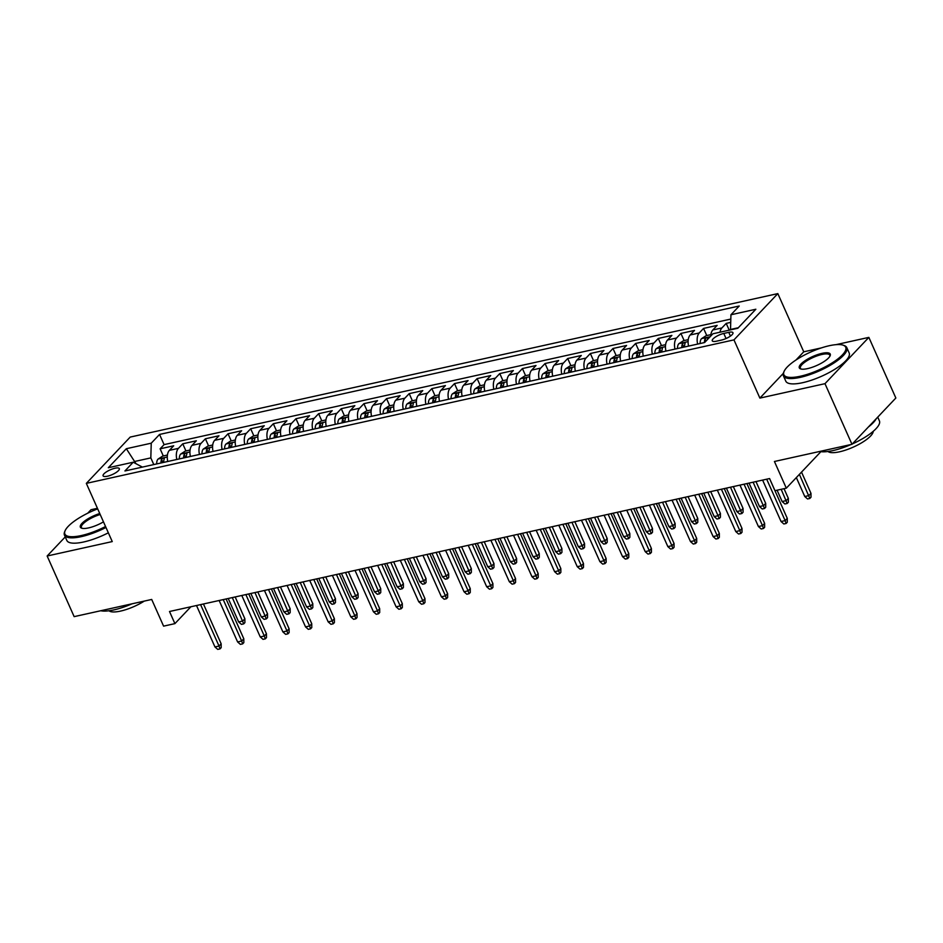 <?xml version="1.0" encoding="UTF-8"?>
<svg xmlns="http://www.w3.org/2000/svg" width="943" height="943" viewBox="0 0 943 943"><rect width="100%" height="100%" fill="white"/><g stroke="black" fill="none" stroke-linecap="round" stroke-linejoin="round"><path stroke-width="1.41" d="M107.419 476.227A8.876 2.581 -24 0 0 115.883 472.643A8.876 2.581 -24 0 0 119.325 468.612A8.876 2.581 -24 0 0 114.999 468.223A8.876 2.581 -24 0 0 106.535 471.795A8.876 2.581 -24 0 0 103.093 475.838A8.876 2.581 -24 0 0 107.419 476.227M97.435 508.301L91.023 509.715L87.699 513.216M777.834 293.603L130.205 437.08L86.332 483.37L733.96 339.881L777.834 293.603L803.754 351.81L795.998 359.99M783.315 373.369L759.881 398.099L824.984 383.671L868.857 337.382L836.087 344.643M821.365 347.908L803.754 351.81M868.857 337.382L895.85 398.017L851.977 444.306L774.427 461.492L786.309 488.168L820.905 451.662M65.256 536.897L47.15 556.005L74.143 616.639L151.705 599.453L163.587 626.14L174.903 623.629L190.887 606.762M824.984 383.671L851.977 444.306M730.719 322.388L726.216 323.39L729.234 330.156M710.751 336.062A11.104 6.094 -102.5 0 1 712.837 329.967L717.163 325.394L703.572 328.412L706.755 335.555M688.579 346.081A11.104 6.094 77.5 0 1 690.193 334.977L694.519 330.415L680.929 333.421L684.111 340.564M665.935 351.102A11.104 6.094 77.5 0 1 667.55 339.999L671.876 335.425L658.285 338.443L661.467 345.586M643.291 356.124A11.104 6.094 77.5 0 1 644.906 345.008L649.232 340.447L635.641 343.452L638.824 350.607M620.647 361.134A11.104 6.094 77.5 0 1 622.262 350.03L626.588 345.468L612.997 348.474L616.18 355.617M598.003 366.155A11.104 6.094 77.5 0 1 599.607 355.051L603.944 350.478L590.353 353.495L593.536 360.639M575.36 371.165A11.104 6.094 77.5 0 1 576.963 360.061L581.301 355.499L567.71 358.505L570.892 365.648M552.716 376.186A11.104 6.094 77.5 0 1 554.319 365.082L558.645 360.521L545.066 363.526L548.248 370.67M530.072 381.208A11.104 6.094 77.5 0 1 531.675 370.104L536.001 365.53L522.422 368.548L525.605 375.691M507.428 386.217A11.104 6.094 77.5 0 1 509.031 375.114L513.357 370.552L499.778 373.558L502.961 380.701M484.785 391.239A11.104 6.094 77.5 0 1 486.388 380.135L490.714 375.562L477.134 378.579L480.317 385.722M462.141 396.249A11.104 6.094 77.5 0 1 463.744 385.145L468.07 380.583L454.491 383.589L457.673 390.732M439.497 401.27A11.104 6.094 77.5 0 1 441.1 390.166L445.426 385.604L431.847 388.61L435.018 395.754M416.841 406.292A11.104 6.094 77.5 0 1 418.456 395.188L422.782 390.614L409.203 393.632L412.374 400.775M394.198 411.301A11.104 6.094 77.5 0 1 395.812 400.197L400.138 395.636L386.559 398.641L389.73 405.785M371.554 416.323A11.104 6.094 77.5 0 1 373.169 405.219L377.495 400.645L363.904 403.663L367.086 410.806M348.91 421.344A11.104 6.094 77.5 0 1 350.525 410.229L354.851 405.667L341.26 408.673L344.443 415.828M326.266 426.354A11.104 6.094 77.5 0 1 327.881 415.25L332.207 410.688L318.616 413.694L321.799 420.837M303.622 431.375A11.104 6.094 77.5 0 1 305.237 420.272L309.563 415.698L295.972 418.716L299.155 425.859M280.979 436.385A11.104 6.094 77.5 0 1 282.594 425.281L286.92 420.719L273.329 423.725L276.511 430.868M258.335 441.407A11.104 6.094 77.5 0 1 259.95 430.303L264.276 425.741L250.685 428.747L253.867 435.89M235.691 446.428A11.104 6.094 77.5 0 1 237.306 435.312L241.632 430.751L228.041 433.768L231.224 440.911M213.047 451.438A11.104 6.094 77.5 0 1 214.662 440.334L218.988 435.772L205.397 438.778L208.58 445.921M190.403 456.459A11.104 6.094 77.5 0 1 192.018 445.355L196.344 440.782L182.753 443.799L185.936 450.943M786.309 488.168L774.981 490.678L769.582 478.549L169.504 611.5L174.903 623.629M728.774 332.337L723.788 333.445A8.605 2.499 -24 0 0 715.584 336.91A8.605 2.499 -24 0 0 712.26 340.812A8.605 2.499 -24 0 0 716.444 341.201L721.419 340.093A8.605 2.499 -24 0 0 729.623 336.627A8.605 2.499 -24 0 0 732.959 332.714A8.605 2.499 -24 0 0 728.774 332.337L730.436 336.073M142.369 467.103L133.222 462.211L124.924 470.97L704.621 342.533L712.92 333.775L737.827 328.258L755.85 309.245L730.943 314.762L739.241 306.004L159.544 434.44L151.245 443.186L150.821 457.897L134.979 461.41L133.894 462.553M133.222 462.211L108.315 467.728L126.338 448.715L151.245 443.186M720.016 332.207A11.104 6.094 -102.5 0 1 721.89 327.952L726.216 323.39M730.813 319.064L164.082 444.624L160.11 448.809L163.292 455.952M167.76 461.469A11.104 6.094 77.5 0 1 169.375 450.365L173.701 445.803L160.11 448.809M176.812 459.465A11.104 6.094 -102.5 0 1 178.427 448.361L182.753 443.799M199.456 454.455A11.104 6.094 -102.5 0 1 201.071 443.34L205.397 438.778M222.1 449.434A11.104 6.094 -102.5 0 1 223.715 438.33L228.041 433.768M244.756 444.412A11.104 6.094 -102.5 0 1 246.359 433.309L250.685 428.747M267.399 439.403A11.104 6.094 -102.5 0 1 269.003 428.299L273.329 423.725M290.043 434.381A11.104 6.094 -102.5 0 1 291.646 423.277L295.972 418.716M312.687 429.36A11.104 6.094 -102.5 0 1 314.29 418.256L318.616 413.694M335.331 424.35A11.104 6.094 -102.5 0 1 336.934 413.246L341.26 408.673M357.975 419.329A11.104 6.094 -102.5 0 1 359.578 408.225L363.904 403.663M380.618 414.319A11.104 6.094 -102.5 0 1 382.221 403.215L386.559 398.641M403.262 409.297A11.104 6.094 -102.5 0 1 404.865 398.194L409.203 393.632M425.906 404.276A11.104 6.094 -102.5 0 1 427.509 393.172L431.847 388.61M448.55 399.266A11.104 6.094 -102.5 0 1 450.165 388.162L454.491 383.589M471.194 394.245A11.104 6.094 -102.5 0 1 472.808 383.141L477.134 378.579M493.837 389.235A11.104 6.094 -102.5 0 1 495.452 378.119L499.778 373.558M516.481 384.214A11.104 6.094 -102.5 0 1 518.096 373.11L522.422 368.548M539.125 379.192A11.104 6.094 -102.5 0 1 540.74 368.088L545.066 363.526M561.769 374.182A11.104 6.094 -102.5 0 1 563.384 363.079L567.71 358.505M584.412 369.161A11.104 6.094 -102.5 0 1 586.027 358.057L590.353 353.495M607.056 364.139A11.104 6.094 -102.5 0 1 608.671 353.036L612.997 348.474M629.7 359.13A11.104 6.094 -102.5 0 1 631.315 348.026L635.641 343.452M652.344 354.108A11.104 6.094 -102.5 0 1 653.959 343.004L658.285 338.443M674.988 349.099A11.104 6.094 -102.5 0 1 676.602 337.995L680.929 333.421M697.631 344.077A11.104 6.094 -102.5 0 1 699.246 332.973L703.572 328.412M738.322 327.74L730.519 329.461L730.943 314.762M759.881 398.099L733.96 339.881M47.15 556.005L112.252 541.577L86.332 483.37M135.957 463.626L126.338 448.715M153.792 464.569L150.821 457.897M164.082 444.624L159.544 434.44M766.694 479.197L785.142 520.619L787.275 518.367L787.299 522.222L786.108 523.483L785.142 520.619L781.063 521.526L762.616 480.093M787.275 518.367L769.547 478.561M786.108 523.483L783.845 523.978L781.063 521.526M810.98 493.354L811.004 497.209L809.825 498.458L807.562 498.965L804.768 496.513L808.846 495.605L810.98 493.354L801.526 472.113M809.825 498.458L799.393 474.364M804.768 496.513L796.34 477.571M800.312 376.245A33.854 9.843 -24 0 0 836.335 360.073A33.854 9.843 -24 0 0 843.03 345.138A33.854 9.843 -24 0 0 829.251 345.727A33.854 9.843 -24 0 0 784.105 371.377A33.854 9.843 -24 0 0 800.312 376.245M843.03 345.138L844.044 345.48A34.691 10.078 156 0 1 846.79 347.602A34.691 10.078 156 0 1 833.376 363.373A34.691 10.078 156 0 1 800.289 377.353A34.691 10.078 156 0 1 783.421 375.821A34.691 10.078 156 0 1 783.668 372.355L784.105 371.377M807.55 368.619A16.927 4.915 156 0 1 800.654 368.913A16.927 4.915 156 0 1 804.002 361.44A16.927 4.915 156 0 1 822.013 353.354A16.927 4.915 156 0 1 830.123 355.794A16.927 4.915 156 0 1 807.55 368.619M829.852 356.301A16.09 4.68 -24 0 0 829.805 355.169A16.09 4.68 -24 0 0 821.978 354.462A16.09 4.68 -24 0 0 806.63 360.945A16.09 4.68 -24 0 0 800.407 368.265A16.09 4.68 -24 0 0 801.22 369.055M877.744 417.124L879.406 420.861A34.691 10.078 156 0 1 852.319 443.953M851.034 444.518A34.691 10.078 156 0 1 832.893 450.601A34.691 10.078 156 0 1 819.703 451.461M876.236 418.716A34.691 10.078 156 0 1 868.397 426.979M873.206 431.34A24.978 7.261 156 0 1 839.529 451.803A24.978 7.261 156 0 1 827.978 451.485M846.79 347.602L849.171 352.941A34.691 10.078 156 0 1 835.746 368.701A34.691 10.078 156 0 1 802.658 382.693A34.691 10.078 156 0 1 785.79 381.161L783.421 375.821M97.683 508.866A33.854 9.843 -24 0 0 65.138 530.661A33.854 9.843 -24 0 0 81.357 535.541A33.854 9.843 -24 0 0 105.545 526.524M105.97 527.479A34.691 10.078 156 0 1 81.322 536.638A34.691 10.078 156 0 1 64.454 535.105A34.691 10.078 156 0 1 64.713 531.64L65.138 530.661M103.471 521.856A16.927 4.915 156 0 1 88.595 527.903A16.927 4.915 156 0 1 81.699 528.198A16.927 4.915 156 0 1 83.844 521.656A16.927 4.915 156 0 1 99.758 513.522M100.194 514.489A16.09 4.68 -24 0 0 81.44 527.55A16.09 4.68 -24 0 0 82.253 528.351M132.079 603.803A34.691 10.078 156 0 1 113.938 609.885A34.691 10.078 156 0 1 100.748 610.746M144.267 601.104A24.978 7.261 156 0 1 120.574 611.088A24.978 7.261 156 0 1 109.011 610.769M108.351 532.807A34.691 10.078 156 0 1 83.703 541.977A34.691 10.078 156 0 1 66.835 540.445L64.454 535.105M744.051 484.207L762.498 525.64L764.632 523.389L764.655 527.243L763.465 528.493L762.498 525.64L758.42 526.548L739.972 485.115M764.632 523.389L746.903 483.582M763.465 528.493L761.201 528.999L758.42 526.548M721.407 489.228L739.842 530.661L741.988 528.41L742.011 532.265L740.821 533.514L739.842 530.661L735.776 531.557L717.328 490.136M741.988 528.41L724.259 488.592M740.821 533.514L738.558 534.009L735.776 531.557M698.763 494.25L717.199 535.671L719.332 533.42L719.368 537.274L718.177 538.524L717.199 535.671L713.132 536.579L694.685 495.146M719.332 533.42L701.616 493.613M718.177 538.524L715.914 539.031L713.132 536.579M676.119 499.26L694.555 540.693L696.688 538.441L696.712 542.296L695.533 543.545L694.555 540.693L690.488 541.6L672.041 500.167M696.688 538.441L678.972 498.623M695.533 543.545L693.27 544.052L690.488 541.6M710.892 334.635L706.107 335.696L701.474 338.702A7.355 4.031 77.5 0 0 700.142 343.523M707.356 339.645A7.355 4.031 -102.5 0 1 707.733 338.384C707.568 337.217 706.661 337.417 705.022 338.985A7.355 4.031 77.5 0 0 704.445 342.568M788.336 498.364L788.36 502.218L787.181 503.479L784.918 503.975L782.124 501.523L786.203 500.627L788.336 498.364L784.022 488.674M787.181 503.479L781.169 489.311M782.124 501.523L777.091 490.207M688.249 339.657L683.463 340.718L678.83 343.712A7.355 4.031 77.5 0 0 677.498 348.533M684.524 346.989A7.355 4.031 -102.5 0 1 685.09 343.393C684.924 342.238 684.017 342.439 682.378 344.006A7.355 4.031 77.5 0 0 681.801 347.59M765.692 503.385L765.716 507.24L764.537 508.489L762.274 508.996L759.48 506.544L763.559 505.637L765.692 503.385L755.98 481.567M764.537 508.489L753.127 482.203M759.48 506.544L749.048 483.099M665.605 344.666L660.819 345.727L656.187 348.733A7.355 4.031 77.5 0 0 654.855 353.554M661.88 351.998A7.355 4.031 -102.5 0 1 662.446 348.415C662.281 347.26 661.373 347.46 659.735 349.016A7.355 4.031 77.5 0 0 659.157 352.599M743.049 508.407L743.072 512.261L741.893 513.511L739.63 514.006L736.837 511.554L740.915 510.658L743.049 508.407L733.336 486.588M741.893 513.511L730.483 487.213M736.837 511.554L726.405 488.12M642.949 349.688L638.175 350.749L633.543 353.755A7.355 4.031 77.5 0 0 632.211 358.576M639.236 357.02A7.355 4.031 -102.5 0 1 639.802 353.436C639.637 352.269 638.729 352.47 637.091 354.038A7.355 4.031 77.5 0 0 636.513 357.621M639.802 353.436L639.873 352.847M720.405 513.416L720.428 517.271L719.25 518.52L716.975 519.027L714.193 516.575L718.271 515.668L720.405 513.416L710.692 491.598M719.25 518.52L707.839 492.234M714.193 516.575L703.761 493.13M653.464 504.281L671.911 545.714L674.045 543.463L674.068 547.305L672.889 548.567L671.911 545.714L667.844 546.61L649.397 505.177M674.045 543.463L656.328 503.645M672.889 548.567L670.626 549.062L667.844 546.61M620.305 354.709L615.531 355.759L610.899 358.764A7.355 4.031 77.5 0 0 609.567 363.585M616.592 362.029A7.355 4.031 -102.5 0 1 617.158 358.446C616.993 357.291 616.085 357.491 614.447 359.047A7.355 4.031 77.5 0 0 613.869 362.631M697.761 518.438L697.785 522.292L696.606 523.542L694.331 524.049L691.549 521.597L695.628 520.689L697.761 518.438L688.048 496.619M696.606 523.542L685.196 497.244M691.549 521.597L681.117 498.152M630.82 509.291L649.267 550.724L651.401 548.472L651.424 552.327L650.246 553.576L649.267 550.724L645.201 551.631L626.753 510.198M651.401 548.472L633.684 508.666M650.246 553.576L647.982 554.083L645.201 551.631M597.662 359.719L592.888 360.78L588.255 363.786A7.355 4.031 77.5 0 0 586.923 368.607M593.949 367.051A7.355 4.031 -102.5 0 1 594.514 363.468C594.349 362.301 593.442 362.501 591.791 364.069A7.355 4.031 77.5 0 0 591.226 367.652M675.117 523.459L675.141 527.314L673.95 528.563L671.687 529.058L668.905 526.607L672.984 525.711L675.117 523.459L665.404 501.629M673.95 528.563L662.552 502.265M668.905 526.607L658.473 503.173M608.176 514.312L626.624 555.745L628.757 553.494L628.781 557.348L627.602 558.598L626.624 555.745L622.545 556.641L604.109 515.22M628.757 553.494L611.04 513.676M627.602 558.598L625.339 559.093L622.545 556.641M575.018 364.741L570.244 365.801L565.611 368.807A7.355 4.031 77.5 0 0 564.279 373.628M571.305 372.072A7.355 4.031 -102.5 0 1 571.871 368.489C571.706 367.322 570.798 367.522 569.148 369.09A7.355 4.031 77.5 0 0 568.582 372.674M571.871 368.489L571.941 367.9M652.473 528.469L652.497 532.323L651.307 533.573L649.043 534.08L646.261 531.628L650.34 530.72L652.473 528.469L642.761 506.65M651.307 533.573L639.908 507.287M646.261 531.628L635.83 508.183M585.532 519.334L603.98 560.755L606.113 558.504L606.137 562.358L604.958 563.608L603.98 560.755L599.901 561.663L581.466 520.23M606.113 558.504L588.397 518.697M604.958 563.608L602.695 564.114L599.901 561.663M552.374 369.75L547.6 370.811L542.968 373.817A7.355 4.031 77.5 0 0 541.636 378.638M548.661 377.082A7.355 4.031 -102.5 0 1 549.227 373.499C549.062 372.344 548.154 372.544 546.504 374.1A7.355 4.031 77.5 0 0 545.938 377.683M629.83 533.49L629.853 537.345L628.663 538.594L626.4 539.09L623.618 536.638L627.696 535.742L629.83 533.49L620.117 511.672M628.663 538.594L617.264 512.297M623.618 536.638L613.186 513.204M562.888 524.343L581.336 565.776L583.469 563.525L583.493 567.38L582.314 568.629L581.336 565.776L577.257 566.684L558.81 525.251M583.469 563.525L565.741 523.719M582.314 568.629L580.051 569.136L577.257 566.684M529.73 374.772L524.956 375.833L520.312 378.838A7.355 4.031 77.5 0 0 518.992 383.66M526.017 382.104A7.355 4.031 -102.5 0 1 526.583 378.52C526.418 377.353 525.51 377.554 523.86 379.121A7.355 4.031 77.5 0 0 523.294 382.705M607.186 538.5L607.209 542.355L606.019 543.616L603.756 544.111L600.974 541.659L605.052 540.752L607.186 538.5L597.473 516.681M606.019 543.616L594.62 517.318M600.974 541.659L590.542 518.226M540.245 529.365L558.692 570.798L560.826 568.546L560.849 572.401L559.67 573.65L558.692 570.798L554.614 571.694L536.166 530.261M560.826 568.546L543.097 528.728M559.67 573.65L557.396 574.146L554.614 571.694M507.086 379.793L502.313 380.842L497.668 383.848A7.355 4.031 77.5 0 0 496.348 388.669M503.373 387.113A7.355 4.031 -102.5 0 1 503.939 383.53C503.774 382.375 502.867 382.575 501.216 384.131A7.355 4.031 77.5 0 0 500.65 387.726M584.542 543.522L584.566 547.376L583.375 548.626L581.112 549.132L578.33 546.681L582.409 545.773L584.542 543.522L574.829 521.703M583.375 548.626L571.965 522.339M578.33 546.681L567.898 523.235M517.601 534.375L536.048 575.808L538.182 573.556L538.205 577.411L537.027 578.66L536.048 575.808L531.97 576.715L513.522 535.282M538.182 573.556L520.453 533.75M537.027 578.66L534.752 579.167L531.97 576.715M484.443 384.803L479.669 385.864L475.024 388.87A7.355 4.031 77.5 0 0 473.704 393.691M480.73 392.135A7.355 4.031 -102.5 0 1 481.295 388.551C481.13 387.396 480.223 387.597 478.572 389.153A7.355 4.031 77.5 0 0 478.007 392.736M561.898 548.543L561.922 552.398L560.731 553.647L558.468 554.142L555.686 551.69L559.765 550.795L561.898 548.543L552.185 526.724M560.731 553.647L549.321 527.349M555.686 551.69L545.254 528.257M494.957 539.396L513.405 580.829L515.538 578.578L515.562 582.432L514.371 583.682L513.405 580.829L509.326 581.725L490.879 540.304M515.538 578.578L497.81 538.759M514.371 583.682L512.108 584.177L509.326 581.725M461.799 389.824L457.025 390.885L452.381 393.891A7.355 4.031 77.5 0 0 451.06 398.712M458.074 397.156A7.355 4.031 -102.5 0 1 458.652 393.573C458.475 392.406 457.579 392.606 455.929 394.174A7.355 4.031 77.5 0 0 455.363 397.757M458.652 393.573L458.722 392.983M539.255 553.553L539.278 557.407L538.088 558.657L535.824 559.164L533.043 556.712L537.121 555.804L539.255 553.553L529.542 531.734M538.088 558.657L526.677 532.371M533.043 556.712L522.611 533.266M472.313 544.417L490.761 585.839L492.894 583.587L492.918 587.442L491.727 588.703L490.761 585.839L486.682 586.746L468.235 545.313M492.894 583.587L475.166 543.781M491.727 588.703L489.464 589.198L486.682 586.746M439.155 394.834L434.381 395.895L429.737 398.901A7.355 4.031 77.5 0 0 428.417 403.722M435.43 402.166A7.355 4.031 -102.5 0 1 436.008 398.583C435.831 397.427 434.935 397.628 433.285 399.184A7.355 4.031 77.5 0 0 432.719 402.767M516.611 558.574L516.634 562.429L515.444 563.678L513.181 564.185L510.399 561.733L514.477 560.826L516.611 558.574L506.898 536.756M515.444 563.678L504.034 537.38M510.399 561.733L499.967 538.288M449.67 549.427L468.117 590.86L470.251 588.609L470.274 592.463L469.084 593.713L468.117 590.86L464.039 591.768L445.591 550.335M470.251 588.609L452.522 548.802M469.084 593.713L466.82 594.22L464.039 591.768M416.511 399.856L411.726 400.916L407.093 403.922A7.355 4.031 77.5 0 0 405.773 408.743M412.786 407.187A7.355 4.031 -102.5 0 1 413.364 403.604C413.187 402.437 412.291 402.637 410.641 404.205A7.355 4.031 77.5 0 0 410.075 407.789M493.967 563.584L493.991 567.438L492.8 568.7L490.537 569.195L487.755 566.743L491.833 565.847L493.967 563.584L484.242 541.765M492.8 568.7L481.39 542.402M487.755 566.743L477.311 543.309M427.026 554.449L445.473 595.882L447.607 593.63L447.63 597.485L446.44 598.734L445.473 595.882L441.395 596.778L422.947 555.356M447.607 593.63L429.878 553.812M446.44 598.734L444.177 599.229L441.395 596.778M393.868 404.877L389.082 405.938L384.449 408.932A7.355 4.031 77.5 0 0 383.129 413.753M390.143 412.209A7.355 4.031 -102.5 0 1 390.72 408.614C390.543 407.459 389.636 407.659 387.997 409.215A7.355 4.031 77.5 0 0 387.432 412.81M471.323 568.605L471.347 572.46L470.156 573.709L467.893 574.216L465.111 571.764L469.19 570.857L471.323 568.605L461.599 546.787M470.156 573.709L458.746 547.423M465.111 571.764L454.667 548.319M404.382 559.47L422.829 600.891L424.963 598.64L424.987 602.494L423.796 603.744L422.829 600.891L418.751 601.799L400.304 560.366M424.963 598.64L407.235 558.834M423.796 603.744L421.533 604.251L418.751 601.799M371.224 409.887L366.438 410.948L361.806 413.953A7.355 4.031 77.5 0 0 360.485 418.775M367.499 417.219A7.355 4.031 -102.5 0 1 368.076 413.635C367.9 412.48 366.992 412.68 365.354 414.236A7.355 4.031 77.5 0 0 364.788 417.82M448.679 573.627L448.703 577.481L447.512 578.731L445.249 579.226L442.467 576.774L446.546 575.878L448.679 573.627L438.955 551.808M447.512 578.731L436.102 552.433M442.467 576.774L432.024 553.341M381.738 564.48L400.186 605.913L402.319 603.661L402.343 607.516L401.152 608.765L400.186 605.913L396.107 606.82L377.66 565.387M402.319 603.661L384.591 563.843M401.152 608.765L398.889 609.272L396.107 606.82M348.58 414.908L343.794 415.969L339.162 418.975A7.355 4.031 77.5 0 0 337.842 423.796M344.855 422.24A7.355 4.031 -102.5 0 1 345.421 418.657C345.256 417.49 344.348 417.69 342.71 419.258A7.355 4.031 77.5 0 0 342.144 422.841M345.421 418.657L345.503 418.067M426.036 578.637L426.059 582.491L424.869 583.741L422.605 584.247L419.824 581.796L423.89 580.888L426.036 578.637L416.311 556.818M424.869 583.741L413.458 557.454M419.824 581.796L409.38 558.35M359.094 569.501L377.542 610.934L379.675 608.671L379.699 612.526L378.508 613.787L377.542 610.934L373.463 611.83L355.016 570.397M379.675 608.671L361.947 568.865M378.508 613.787L376.245 614.282L373.463 611.83M325.936 419.93L321.15 420.979L316.518 423.985A7.355 4.031 77.5 0 0 315.198 428.806M322.211 427.25A7.355 4.031 -102.5 0 1 322.777 423.666C322.612 422.511 321.704 422.712 320.066 424.267A7.355 4.031 77.5 0 0 319.5 427.851M403.38 583.658L403.404 587.513L402.225 588.762L399.962 589.269L397.18 586.817L401.246 585.909L403.38 583.658L393.667 561.839M402.225 588.762L390.815 562.464M397.18 586.817L386.736 563.372M336.451 574.511L354.898 615.944L357.032 613.693L357.055 617.547L355.865 618.797L354.898 615.944L350.82 616.852L332.372 575.419M357.032 613.693L339.303 573.886M355.865 618.797L353.601 619.303L350.82 616.852M303.292 424.939L298.507 426L293.874 429.006A7.355 4.031 77.5 0 0 292.554 433.827M299.568 432.271A7.355 4.031 -102.5 0 1 300.133 428.688C299.968 427.521 299.061 427.721 297.422 429.289A7.355 4.031 77.5 0 0 296.856 432.872M380.736 588.68L380.76 592.534L379.581 593.784L377.318 594.279L374.536 591.827L378.603 590.931L380.736 588.68L371.023 566.849M379.581 593.784L368.171 567.486M374.536 591.827L364.092 568.393M313.807 579.532L332.254 620.965L334.388 618.714L334.411 622.569L333.221 623.818L332.254 620.965L328.176 621.861L309.728 580.44M334.388 618.714L316.659 578.896M333.221 623.818L330.958 624.313L328.176 621.861M280.649 429.961L275.863 431.022L271.23 434.028A7.355 4.031 77.5 0 0 269.91 438.849M276.924 437.293A7.355 4.031 -102.5 0 1 277.49 433.709C277.325 432.542 276.417 432.743 274.778 434.31A7.355 4.031 77.5 0 0 274.213 437.894M277.49 433.709L277.56 433.12M358.092 593.689L358.116 597.544L356.937 598.793L354.674 599.3L351.892 596.848L355.959 595.941L358.092 593.689L348.38 571.871M356.937 598.793L345.527 572.507M351.892 596.848L341.449 573.403M291.163 584.554L309.61 625.975L311.744 623.724L311.768 627.578L310.577 628.828L309.61 625.975L305.532 626.883L287.085 585.45M311.744 623.724L294.016 583.917M310.577 628.828L308.314 629.335L305.532 626.883M258.005 434.971L253.219 436.031L248.587 439.037A7.355 4.031 77.5 0 0 247.266 443.858M254.28 442.302A7.355 4.031 -102.5 0 1 254.846 438.719C254.681 437.564 253.773 437.764 252.135 439.32A7.355 4.031 77.5 0 0 251.569 442.904M335.449 598.711L335.472 602.565L334.293 603.815L332.03 604.31L329.237 601.858L333.315 600.962L335.449 598.711L325.736 576.892M334.293 603.815L322.883 577.517M329.237 601.858L318.805 578.424M268.519 589.564L286.967 630.997L289.1 628.745L289.124 632.6L287.933 633.849L286.967 630.997L282.888 631.904L264.441 590.471M289.1 628.745L271.372 588.939M287.933 633.849L285.67 634.356L282.888 631.904M235.361 439.992L230.575 441.053L225.943 444.059A7.355 4.031 77.5 0 0 224.611 448.88M231.636 447.324A7.355 4.031 -102.5 0 1 232.202 443.74C232.037 442.573 231.129 442.774 229.491 444.342A7.355 4.031 77.5 0 0 228.913 447.925M312.805 603.72L312.828 607.575L311.65 608.836L309.387 609.331L306.593 606.879L310.671 605.972L312.805 603.72L303.092 581.902M311.65 608.836L300.239 582.538M306.593 606.879L296.161 583.446M245.875 594.585L264.311 636.018L266.456 633.767L266.48 637.621L265.289 638.871L264.311 636.018L260.244 636.914L241.797 595.481M266.456 633.767L248.728 593.949M265.289 638.871L263.026 639.366L260.244 636.914M212.717 445.013L207.931 446.063L203.299 449.068A7.355 4.031 77.5 0 0 201.967 453.889M208.992 452.334A7.355 4.031 -102.5 0 1 209.558 448.75C209.393 447.595 208.486 447.795 206.847 449.351A7.355 4.031 77.5 0 0 206.269 452.946M290.161 608.742L290.185 612.596L289.006 613.846L286.743 614.353L283.949 611.901L288.028 610.993L290.161 608.742L280.448 586.923M289.006 613.846L277.596 587.56M283.949 611.901L273.517 588.456M223.232 599.595L241.667 641.028L243.801 638.776L243.824 642.631L242.646 643.88L241.667 641.028L237.601 641.935L219.153 600.502M243.801 638.776L226.084 598.97M242.646 643.88L240.382 644.387L237.601 641.935M190.062 450.023L185.288 451.084L180.655 454.09A7.355 4.031 77.5 0 0 179.323 458.911M186.349 457.355A7.355 4.031 -102.5 0 1 186.914 453.772C186.749 452.605 185.842 452.817 184.203 454.373A7.355 4.031 77.5 0 0 183.626 457.956M267.517 613.763L267.541 617.618L266.362 618.867L264.099 619.362L261.305 616.911L265.384 616.015L267.517 613.763L257.804 591.945M266.362 618.867L254.952 592.569M261.305 616.911L250.873 593.477M200.576 604.616L219.024 646.049L221.157 643.798L221.181 647.652L220.002 648.902L219.024 646.049L214.957 646.945L196.509 605.524M221.157 643.798L203.44 603.98M220.002 648.902L217.739 649.397L214.957 646.945M167.418 455.045L162.644 456.106L158.011 459.111A7.355 4.031 77.5 0 0 156.679 463.932M163.705 462.376A7.355 4.031 -102.5 0 1 164.271 458.793C164.106 457.626 163.198 457.826 161.559 459.394A7.355 4.031 77.5 0 0 160.982 462.978M164.271 458.793L164.341 458.204M244.874 618.773L244.897 622.628L243.718 623.877L241.443 624.384L238.662 621.932L242.74 621.024L244.874 618.773L235.161 596.954M243.718 623.877L232.308 597.591M238.662 621.932L228.23 598.487M712.837 329.967L721.89 327.952M169.375 450.365L178.427 448.361M192.018 445.355L201.071 443.34M214.662 440.334L223.715 438.33M237.306 435.312L246.359 433.309M259.95 430.303L269.003 428.299M282.594 425.281L291.646 423.277M305.237 420.272L314.29 418.256M327.881 415.25L336.934 413.246M350.525 410.229L359.578 408.225M373.169 405.219L382.221 403.215M395.812 400.197L404.865 398.194M418.456 395.188L427.509 393.172M441.1 390.166L450.165 388.162M463.744 385.145L472.808 383.141M486.388 380.135L495.452 378.119M509.031 375.114L518.096 373.11M531.675 370.104L540.74 368.088M554.319 365.082L563.384 363.079M576.963 360.061L586.027 358.057M599.607 355.051L608.671 353.036M622.262 350.03L631.315 348.026M644.906 345.008L653.959 343.004M667.55 339.999L676.602 337.995M690.193 334.977L699.246 332.973M726.051 338.525L723.788 333.445M710.114 336.734L701.592 338.62M705.965 341.107L705.022 338.985M688.095 341.614L678.948 343.641M683.781 347.154L682.378 344.006M665.452 346.635L656.304 348.662M661.137 352.163L659.735 349.016M642.808 351.645L633.661 353.672M638.482 357.185L637.091 354.038M620.164 356.666L611.005 358.694M615.838 362.195L614.447 359.047M597.52 361.676L588.361 363.703M593.194 367.216L591.791 364.069M574.876 366.697L565.717 368.725M570.55 372.237L569.148 369.09M552.233 371.719L543.074 373.746M547.907 377.247L546.504 374.1M529.589 376.728L520.43 378.756M525.263 382.269L523.86 379.121M506.945 381.75L497.786 383.777M502.619 387.278L501.216 384.131M484.301 386.76L475.142 388.787M479.975 392.3L478.572 389.153M461.657 391.781L452.499 393.809M457.331 397.321L455.929 394.174M439.002 396.803L429.855 398.83M434.688 402.331L433.285 399.184M416.358 401.812L407.211 403.84M412.044 407.352L410.641 404.205M393.714 406.834L384.567 408.861M389.4 412.374L387.997 409.215M371.07 411.855L361.923 413.883M366.756 417.384L365.354 414.236M348.427 416.865L339.28 418.892M344.112 422.405L342.71 419.258M325.783 421.886L316.636 423.914M321.469 427.415L320.066 424.267M303.139 426.896L293.992 428.924M298.825 432.436L297.422 429.289M280.495 431.918L271.348 433.945M276.181 437.458L274.778 434.31M257.852 436.939L248.704 438.966M253.537 442.467L252.135 439.32M235.208 441.949L226.061 443.976M230.894 447.489L229.491 444.342M212.564 446.97L203.417 448.998M208.25 452.499L206.847 449.351M189.92 451.98L180.773 454.007M185.606 457.52L184.203 454.373M167.276 457.001L158.118 459.029M162.95 462.541L161.559 459.394"/></g></svg>
